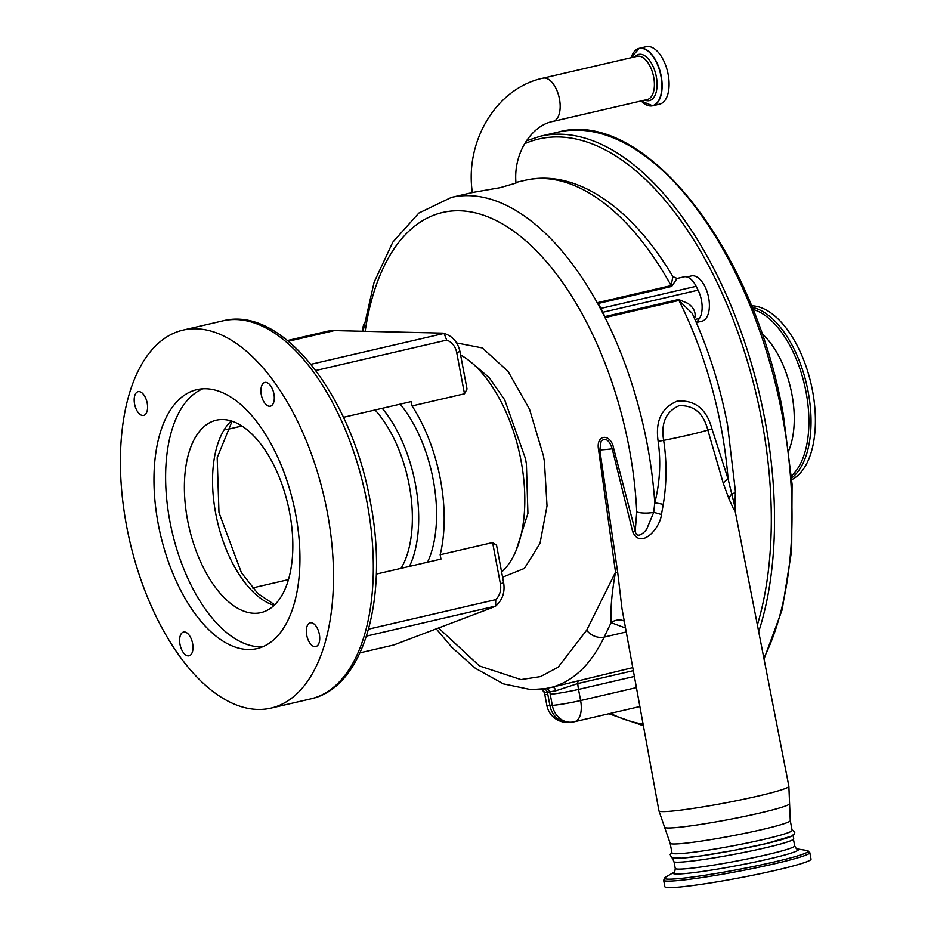 <?xml version="1.0" encoding="UTF-8"?>
<svg xmlns="http://www.w3.org/2000/svg" width="934" height="934" viewBox="0 0 934 934"><rect width="100%" height="100%" fill="white"/><g stroke="black" fill="none" stroke-linecap="round" stroke-linejoin="round"><path stroke-width="1.4" d="M633.626 52.479A29.514 15.154 76.9 0 1 639.265 48.311L646.211 46.7A29.514 15.154 76.9 0 1 668.137 74.346A29.514 15.154 76.9 0 1 659.556 104.199L652.609 105.811A29.514 15.154 76.9 0 1 645.709 104.55M438.571 627.987L479.481 665.977L520.962 679.602L540.424 676.625L558.112 667.238L586.669 630.17L615.506 572.18L598.601 449.978C595.448 434.147 610.918 432.699 613.696 448.577L635.248 530.956C636.393 539.642 644.285 532.789 646.76 528.983L653.707 512.381L654.769 502.866A263.773 135.465 76.9 0 0 451.332 197.413L472.849 192.427L500.157 187.676L515.988 183.087C513.081 152.837 532.041 125.226 553.01 121.42L647.227 99.553A22.194 11.395 76.9 0 0 653.683 77.09A22.194 11.395 76.9 0 0 637.186 56.309L542.969 78.176A22.194 11.395 76.9 0 1 543.88 78.036A22.194 11.395 76.9 0 1 559.454 98.957A22.194 11.395 76.9 0 1 553.01 121.42M597.305 302.721L671.126 285.594L672.877 276.627L677.092 278.46L683.98 276.861A20.922 10.741 76.9 0 1 696.134 286.306L600.947 308.395A20.922 10.741 -103.1 0 0 597.865 303.55A4.647 2.382 76.9 0 1 597.305 302.721A263.773 135.465 76.9 0 1 605.139 317.572A4.647 2.382 76.9 0 1 604.73 316.626A20.922 10.741 -103.1 0 0 602.897 312.26L698.072 290.17A20.922 10.741 76.9 0 1 701.457 300.316A20.922 10.741 76.9 0 1 699.414 318.459L696.425 322.86M654.769 502.866C659.906 482.633 661.038 462.167 658.166 441.467C655.143 421.141 661.517 407.691 677.29 401.095C695.013 399.787 706.583 409.069 711.988 428.975L728.1 479.072L734.93 506.882L735.408 491.226A13.94 4.028 177.3 0 1 731.661 494.191A13.94 7.752 156.5 0 0 728.905 498.709L723.266 483.287L707.832 430.107C703.524 413.155 693.904 405.041 678.995 405.741C665.93 411.661 660.817 423.195 663.642 440.358C666.899 461.676 666.783 483.006 663.268 504.372A13.94 1.214 11.5 0 0 654.769 502.866M735.408 491.226L727.586 425.25C720.032 385.567 708.217 348.254 692.152 313.287L678.948 300.444L605.139 317.572M604.73 316.626L678.551 299.487L688.008 303.433C693.483 307.461 695.795 312.014 694.966 317.093A20.922 10.741 76.9 0 1 694.441 318.331M600.947 308.395L602.897 312.26M456.644 342.953L482.306 347.938L508.003 371.3L529.531 409.244L543.354 455.547L544.394 461.478L547.02 505.878L540.015 543.39L524.429 568.409L502.597 577.212M516.023 550.628L527.92 513.385L526.402 463.953L525.468 458.652L504.687 399.845L489.206 377.651L472.114 363.104M663.268 504.372L661.435 514.564C660.163 528.142 640.747 550.173 632.703 531.738L612.214 448.822C609.353 440.066 605.676 437.486 601.169 441.093L599.815 449.966L617.736 572.834L621.986 608.664L658.937 810.817A66.116 4.553 -10.7 0 0 668.639 811.377A66.116 4.553 -10.7 0 0 742.075 799.574A66.116 4.553 -10.7 0 0 788.868 786.265L735.011 510.373L733.237 508.353L728.905 498.709M658.166 441.467A13.94 0.864 -10.2 0 1 663.642 440.358A63.909 4.401 -10.7 0 0 707.832 430.107A13.94 1.016 168.7 0 1 711.988 428.975M723.266 483.287A13.94 5.312 159.4 0 1 728.1 479.072A263.773 135.465 -103.1 0 0 721.095 427.317A263.773 135.465 -103.1 0 0 678.948 300.444A4.647 2.382 76.9 0 1 678.551 299.487M686.969 276.966L691.37 275.939A23.245 11.932 76.9 0 1 708.637 297.701A23.245 11.932 76.9 0 1 701.878 321.214L696.729 322.417M788.915 450.211A74.019 38.014 -103.1 0 0 791.869 394.113A74.019 38.014 -103.1 0 0 761.829 333.496M791.495 475.791A88.718 45.556 -103.1 0 0 806.042 392.035A88.718 45.556 -103.1 0 0 752.886 309.387M791.787 479.656A89.944 46.186 -103.1 0 0 812.487 390.646A89.944 46.186 -103.1 0 0 751.438 305.792M696.134 286.306L698.072 290.17M624.262 621.11A13.94 12.2 -51.8 0 0 611.105 622.651L604.17 637.081C590.942 664.366 573.628 681.061 552.192 687.179L632.773 667.635M633.322 670.67L577.796 683.56L555.812 690.786L544.429 692.736L544.744 694.266A20.922 1.436 -10.7 0 0 547.814 694.441L549.916 705.579L552.321 705.404L550.208 694.266A44.155 22.673 76.9 0 1 549.869 692.316A4.647 3.993 -100.4 0 0 545.503 688.603L552.192 687.179A4.647 2.662 -104.4 0 1 555.812 690.786M694.032 317.432A4.647 3.152 -159.4 0 1 694.966 317.093M677.092 278.46L671.686 286.423L597.865 303.55M364.202 323.503A20.922 20.922 0 0 0 362.602 329.492A20.922 10.192 6.4 0 0 362.707 331.22M436.248 628.862L452.021 647.484L475.371 668.3L503.333 683.863L530.909 689.631L545.503 688.603M632.703 531.738L635.248 530.956L636.719 511.972A251.048 128.927 -103.1 0 0 629.084 447.619A251.048 128.927 -103.1 0 0 491.506 218.358A251.048 128.927 -103.1 0 0 365.171 331.278M661.435 514.564A13.94 1.646 17.2 0 0 653.707 512.381A13.94 4.028 -2.7 0 1 636.719 511.972M625.523 628.01L611.105 622.651C610.346 609.295 611.817 592.471 615.506 572.18A13.94 3.035 -8 0 1 617.736 572.834M540.938 689.28L542.28 689.806A4.647 4.612 -60.9 0 1 544.545 692.888M790.269 820.577A61.119 4.203 -10.7 0 1 747.002 832.871A61.119 4.203 -10.7 0 1 679.111 843.776A61.119 4.203 -10.7 0 1 670.145 843.274L672.001 853.069A61.119 4.203 -10.7 0 0 680.968 853.571A61.119 4.203 -10.7 0 0 748.846 842.666A61.119 4.203 -10.7 0 0 792.114 830.373L790.269 820.577L788.868 786.265M681.832 858.136A61.119 4.203 -10.7 0 0 749.71 847.231A61.119 4.203 -10.7 0 0 792.978 834.926M672.959 858.159L673.589 861.498A61.119 4.203 -10.7 0 0 682.556 862A61.119 4.203 -10.7 0 0 750.446 851.096A61.119 4.203 -10.7 0 0 793.713 838.802L793.083 835.463M706.933 883.482A74.37 5.114 169.3 0 1 664.88 886.74L663.654 880.248A74.37 5.114 169.3 0 0 705.707 876.979A74.37 5.114 169.3 0 0 809.801 852.625L811.027 859.117A74.37 5.114 169.3 0 1 706.933 883.482M501.605 572.005A117.941 60.57 -103.1 0 0 521.009 460.59A117.941 60.57 -103.1 0 0 460.602 354.99M368.545 629.154L495.756 599.628A16.263 13.917 85.8 0 0 500.391 583.785L492.603 542.561L440.159 554.738A117.941 60.57 -103.1 0 0 440.393 479.305A117.941 60.57 -103.1 0 0 412.046 405.951L464.49 393.786L456.703 352.55A16.263 13.917 85.8 0 0 446.709 340.104L444.047 333.403L442.564 333.111L334.337 330.589L328.336 331.033L287.532 340.501M492.603 542.561L496.561 545.304L503.636 582.758C505.119 592.226 502.469 600.002 495.685 606.061L366.478 636.101M360.01 652.819L393.739 644.985L490.829 608.162L495.58 606.131L495.756 599.628M440.159 554.738L440.976 559.092L376.309 574.095M252.507 587.965L288.443 579.617M400.172 404.165A104.094 53.448 76.9 0 1 433.224 479.819A104.094 53.448 76.9 0 1 427.527 562.21M343.455 417.323L411.217 401.597L412.046 405.951M241.964 426.009L225.981 429.722M310.964 364.295L444.047 333.403L442.564 333.111M456.703 352.55L459.948 351.523L467.023 388.976L464.49 393.786M126.674 526.426A194.062 99.658 -103.1 0 0 270.825 708.159A194.062 99.658 -103.1 0 0 327.227 511.832A194.062 99.658 -103.1 0 0 183.076 330.099A194.062 99.658 -103.1 0 0 126.674 526.426M192.602 643.479A12.2 6.269 -103.1 0 0 183.543 632.049A12.2 6.269 -103.1 0 0 179.993 644.39A12.2 6.269 -103.1 0 0 189.053 655.82A12.2 6.269 -103.1 0 0 192.602 643.479M147.187 403.079A12.2 6.269 -103.1 0 0 138.115 391.661A12.2 6.269 -103.1 0 0 134.578 404.002A12.2 6.269 -103.1 0 0 143.638 415.432A12.2 6.269 -103.1 0 0 147.187 403.079M273.907 393.868A12.2 6.269 -103.1 0 0 264.847 382.438A12.2 6.269 -103.1 0 0 261.298 394.778A12.2 6.269 -103.1 0 0 270.358 406.208A12.2 6.269 -103.1 0 0 273.907 393.868M319.335 634.256A12.2 6.269 -103.1 0 0 310.263 622.826A12.2 6.269 -103.1 0 0 306.714 635.167A12.2 6.269 -103.1 0 0 315.785 646.597A12.2 6.269 -103.1 0 0 319.335 634.256M187.571 520.133A98.77 50.728 76.9 0 1 216.279 420.207A98.77 50.728 76.9 0 1 289.645 512.708A98.77 50.728 76.9 0 1 260.936 612.634A98.77 50.728 76.9 0 1 187.571 520.133M202.841 388.777A132.932 68.264 -103.1 0 0 169.906 521.417A132.932 68.264 -103.1 0 0 262.711 646.772M295.646 514.132A132.932 68.264 -103.1 0 0 196.899 389.641A132.932 68.264 -103.1 0 0 158.255 524.126A132.932 68.264 -103.1 0 0 257.002 648.616A132.932 68.264 -103.1 0 0 295.646 514.132M288.443 341.249L334.337 330.589M641.156 100.954A29.363 15.084 76.9 0 0 657.454 102.285A29.363 15.084 76.9 0 0 660.922 76.004A29.363 15.084 76.9 0 0 646.456 50.051A29.363 15.084 76.9 0 0 631.115 57.721L639.265 48.311A29.514 15.154 76.9 0 1 661.179 75.958A29.514 15.154 76.9 0 1 652.609 105.811L641.133 100.965M634.828 56.857A23.724 12.189 76.9 0 1 656.298 76.611A23.724 12.189 76.9 0 1 644.857 100.101M671.686 286.423A4.647 2.382 -103.1 0 1 671.126 285.594A263.773 135.465 -103.1 0 0 525.153 180.285L515.942 182.422M598.601 449.978A13.94 1.354 -9.5 0 1 599.815 449.966A63.909 4.401 -10.7 0 0 602.243 449.814A63.909 4.401 -10.7 0 0 612.214 448.822L613.696 448.577M670.145 843.274L664.599 827.302A63.617 4.378 -10.7 0 0 673.904 827.746A63.617 4.378 -10.7 0 0 743.931 816.526A63.617 4.378 -10.7 0 0 789.604 803.684M610.439 713.378A299.802 153.958 -103.1 0 0 643.082 724.084M757.381 624.928A299.802 153.958 -103.1 0 0 761.642 419.716A299.802 153.958 -103.1 0 0 524.534 143.789M758.7 631.711A302.126 155.149 -103.1 0 0 764.783 419.179A302.126 155.149 -103.1 0 0 540.354 136.236L526.379 140.836M763.849 658.096A302.126 155.149 -103.1 0 0 782.272 415.128A302.126 155.149 -103.1 0 0 557.843 132.184L540.354 136.236M791.67 477.986A89.944 46.186 -103.1 0 0 808.132 391.65A89.944 46.186 -103.1 0 0 752.057 307.333M579.103 680.092A4.647 2.382 -103.1 0 0 577.796 683.56A23.245 11.932 -103.1 0 0 578.508 689.42L634.384 676.461M626.247 631.956L604.17 637.081A13.94 10.157 -154.6 0 1 586.669 630.17M636.416 687.599L580.609 700.558L578.508 689.42A20.922 1.436 169.3 0 1 550.208 694.266M543.156 688.988A4.647 3.981 -98.2 0 1 547.464 692.713A44.155 22.673 76.9 0 1 547.814 694.441M699.414 318.459L694.954 319.498M544.744 694.266L546.845 705.404A20.922 20.922 0 0 0 568.911 722.379L571.316 722.204A20.922 17.886 -94.2 0 1 552.321 705.404A20.922 1.436 169.3 0 0 580.609 700.558A20.922 10.741 76.9 0 1 574.527 721.713L639.883 706.548M546.845 705.404A20.922 1.436 -10.7 0 0 549.916 705.579A20.922 17.886 -94.2 0 0 568.911 722.379M793.445 839.304L794.682 845.83A60.768 4.18 169.3 0 1 709.618 865.736A60.768 4.18 169.3 0 1 675.247 868.398C674.978 871.224 674.546 872.508 673.951 872.274L674.033 872.216M794.682 845.83C795.966 848.364 796.83 849.403 797.297 848.959A63.827 4.39 169.3 0 1 774.484 857.645A63.827 4.39 169.3 0 1 709.151 870.453A63.827 4.39 169.3 0 1 673.974 872.263L665.65 877.119L663.654 880.248M797.204 848.948L806.801 850.454A73.144 5.032 169.3 0 1 780.929 860.377A73.144 5.032 169.3 0 1 705.894 875.1A73.144 5.032 169.3 0 1 665.65 877.119M500.391 583.785L503.636 582.758M382.204 408.333A103.534 53.168 76.9 0 1 415.361 483.929A103.534 53.168 76.9 0 1 409.431 566.413M401.036 568.351A98.887 50.786 -103.1 0 0 409.174 484.979A98.887 50.786 -103.1 0 0 375.071 409.991M446.709 340.104L315.797 370.494M274.094 605.372A98.77 50.728 76.9 0 1 215.731 513.595A98.77 50.728 76.9 0 1 231.282 420.93M222.899 320.852C282.29 305.29 351.476 395.794 370.308 501.558C388.999 596.301 364.634 687.506 310.648 698.924A194.062 99.658 -103.1 0 0 367.05 502.585A194.062 99.658 -103.1 0 0 222.899 320.852L183.076 330.099M542.969 78.176C496.258 88.029 464.653 141.571 472.359 192.567M525.153 180.285C576.582 168.307 632.563 208.48 672.877 276.627M451.332 197.413L418.841 213.069L392.805 242.163L374.114 282.243L363.057 331.231M643.386 725.73L608.875 713.751M557.843 132.184C643.771 107.69 754.263 248.105 783.346 414.778L792.079 484.162L791.682 550.348L782.167 609.715L764.024 659.019M542.28 689.806L544.429 692.736M664.599 827.302L658.937 810.817M792.02 829.836L794.834 832.206L794.192 834.517L792.324 835.895L766.639 843.484L733.692 850.419L701.574 855.824L681.563 858.171L671.558 857.669L670.192 854.598L671.896 852.532M674.021 861.872L675.247 868.398M806.801 850.454L809.801 852.625M735.011 510.361L734.93 506.882M362.602 329.492L362.404 331.22M571.316 722.204A20.922 20.922 0 0 0 574.527 721.713M443.592 333.263C452.371 335.878 457.823 341.961 459.948 351.523M274.713 604.788L257.842 593.557L241.416 572.705L218.976 512.568L217.19 457.695L232.099 421.187M310.648 698.924L270.825 708.159"/></g></svg>
